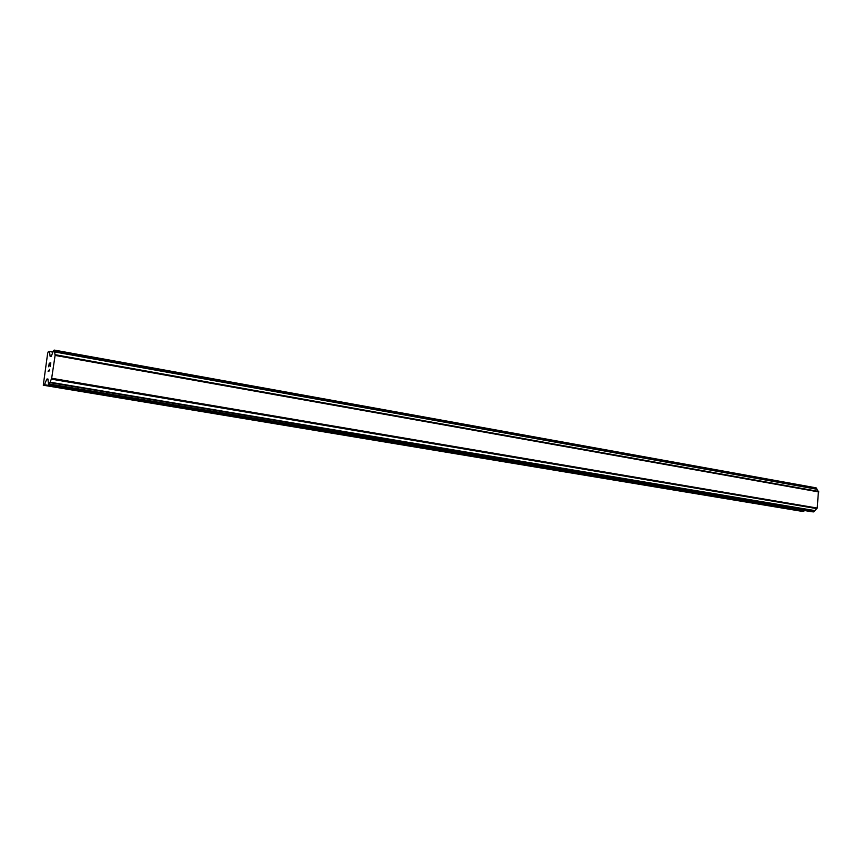 <?xml version="1.0" encoding="UTF-8"?>
<svg xmlns="http://www.w3.org/2000/svg" width="862" height="862" viewBox="0 0 862 862"><rect width="100%" height="100%" fill="white"/><g stroke="black" fill="none" stroke-linecap="round" stroke-linejoin="round"><path stroke-width="1.29" d="M818.167 491.34L816.098 487.849L54.392 350.112M812.219 511.812L813.857 511.759L817.241 508.063L818.415 491.383L54.996 354.702M812.252 511.823L48.574 384.355L47.873 378.903L46.645 379.388L44.371 385.034L43.283 385.217L47.625 353.495L48.347 351.577L49.479 351.308L50.115 356.34L51.246 356.351L53.552 350.5L54.371 350.101L55.103 355.403L51.666 378.278L49.382 384.01L48.595 384.355L812.252 511.823M43.283 385.217L801.294 511.22L803.556 511.349L804.494 510.53M50.653 363.301L50.179 366.479L50.653 363.301L49.759 365.165L49.91 363.462L49.662 365.186M49.91 363.462L49.285 363.592L48.703 366.781L49.242 363.204L50.815 362.87L50.168 366.479M50.815 362.87L49.253 363.214L48.714 366.781M49.436 369.378L49.425 370.046L49.436 369.378M49.543 369.356L49.608 370.865L48.035 371.177L49.414 370.046L48.046 371.166M816.573 508.591L51.235 379.129L816.551 508.58M818.9 491.965L55.103 355.403M817.241 508.063L51.666 378.278M49.479 351.308L53.002 351.944L49.5 351.319M52.938 352.149L49.587 351.545M50.783 356.459L50.115 356.34M816.314 488.011L54.457 350.284M816.917 488.969L54.597 351.524M816.993 489.271L54.586 351.933M818.641 491.545L55.039 354.853M816.896 508.451L51.429 378.892M814.795 510.573L50.039 382.189M814.655 510.864L49.921 382.62M813.857 511.759L49.382 384.01M813.577 511.899L49.22 384.247M47.992 379.269L46.86 379.075M48.035 379.625L46.645 379.388M803.934 511.166L44.587 384.732M803.556 511.349L44.371 385.034M816.098 487.849L54.371 350.101M818.415 491.383L54.952 354.67"/></g></svg>
